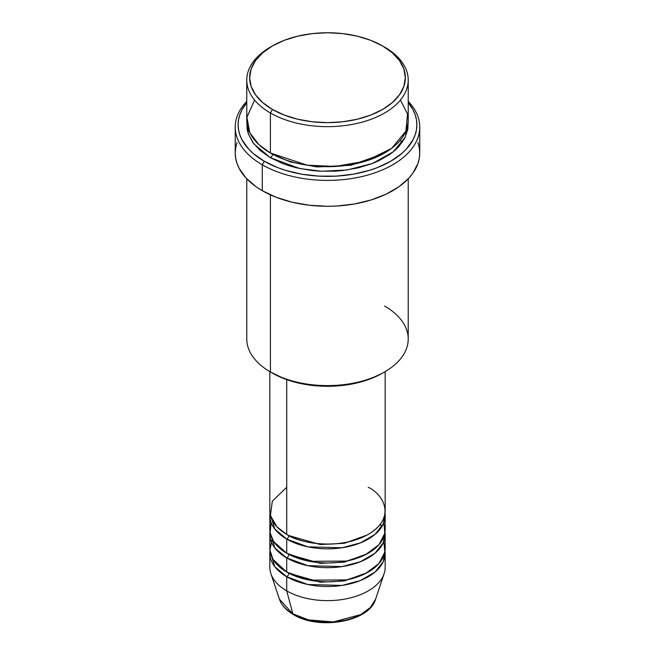 <?xml version="1.0" encoding="UTF-8"?>
<svg xmlns="http://www.w3.org/2000/svg" width="655" height="655" viewBox="0 0 655 655"><rect width="100%" height="100%" fill="white"/><g stroke="black" fill="none" stroke-linecap="round" stroke-linejoin="round"><path stroke-width="0.98" d="M375.577 599.202L370.443 607.422L360.7 614.619L333.256 621.914L308.44 619.884L292.875 613.833A2.882 1.662 120 0 0 293.407 614.587A2.882 1.662 -60 0 1 292.875 613.833A48.961 28.271 0 0 0 341.844 620.875A48.961 28.271 0 0 0 375.577 599.202C369.363 621.947 318.797 630.413 293.407 614.587C286.26 610.452 281.593 605.326 279.423 599.202A48.961 28.271 0 0 0 292.875 613.833L286.726 590.884L292.875 613.833L279.423 599.202L270.883 573.649A57.665 33.29 180 0 0 286.726 590.884A57.665 33.29 0 0 0 349.565 598.097A57.665 33.29 0 0 0 385.165 567.336L385.165 553.213A57.665 33.29 180 0 1 349.565 583.973A57.665 33.29 180 0 1 286.726 576.752L274.805 566.731L269.983 550.863A57.665 33.29 180 0 0 269.835 553.213L269.835 567.336A57.665 33.29 0 0 0 286.726 590.884L286.726 576.752L286.726 590.884A57.665 33.29 180 0 0 344.399 599.169A57.665 33.29 180 0 0 384.117 573.649L375.577 599.202M286.726 487.304L272.333 501.149L270.417 515.55L276.942 526.849L286.726 534.382A57.665 33.29 0 0 0 349.565 541.595A57.665 33.29 0 0 0 385.165 510.843L385.165 371.614M385.165 515.55A57.665 33.29 180 0 0 385.017 513.192L383.371 523.787L375.045 534.39L360.356 542.905L342.016 547.768L307.866 546.851L286.726 539.09A2.882 1.662 120 0 0 288.765 535.561L287.774 534.971L288.765 535.561A2.882 1.662 -60 0 1 286.726 539.09L274.805 529.068L269.983 513.192A57.665 33.29 180 0 0 269.835 515.55L269.835 529.674A57.665 33.29 0 0 0 286.726 553.213A57.665 33.29 0 0 0 349.565 560.434A57.665 33.29 0 0 0 385.165 529.674L385.165 515.55A57.665 33.29 180 0 1 349.565 546.311A57.665 33.29 180 0 1 286.726 539.09L286.726 553.213L286.726 539.09A57.665 33.29 180 0 1 269.835 515.55M271.154 522.608L270.089 532.802L273.594 541.497L286.726 553.213L309.619 561.327L346.659 561.073L365.416 554.752L378.926 544.731L384.829 533.244L383.846 522.608M385.165 534.382A57.665 33.29 180 0 0 385.017 532.032L383.371 542.618L375.045 553.221L360.356 561.744L342.016 566.6L307.866 565.683L286.726 557.921A2.882 1.662 120 0 0 288.765 554.392L287.774 553.803L288.765 554.392A2.882 1.662 -60 0 1 286.726 557.921L274.805 547.899L269.983 532.032A57.665 33.29 180 0 0 269.835 534.382L269.835 548.505A57.665 33.29 0 0 0 286.726 572.044A57.665 33.29 0 0 0 349.565 579.266A57.665 33.29 0 0 0 385.165 548.505L385.165 534.382A57.665 33.29 180 0 1 349.565 565.142A57.665 33.29 180 0 1 286.726 557.921L286.726 572.044L286.726 557.921A57.665 33.29 180 0 1 269.835 534.382M272.193 539.09L269.893 550.012L273.045 559.452L286.726 572.044L309.619 580.158L346.659 579.904L365.416 573.592L378.926 563.57L384.829 552.083L383.846 541.448M385.165 553.213A57.665 33.29 180 0 0 385.017 550.863L383.371 561.45L375.045 572.052L360.356 580.576L342.016 585.431L307.866 584.514L286.726 576.752A2.882 1.662 120 0 0 288.765 573.223L287.774 572.634L288.765 573.223A2.882 1.662 -60 0 1 286.726 576.752A57.665 33.29 180 0 1 269.835 553.213M254.59 100.059L246.919 117.261L249.809 132.728L258.921 144.649L270.417 153.024L270.417 113.004L272.455 109.475A77.847 44.941 180 0 1 272.455 45.915A77.847 44.941 180 0 1 382.545 45.915L370.746 40.323L357.286 36.172L342.688 33.61L327.5 32.75L312.312 33.61L297.714 36.172L284.254 40.323L272.455 45.915L262.778 52.728L255.581 60.497L251.152 68.922L249.653 77.691L251.152 86.46L255.581 94.893L262.778 102.663L272.455 109.475L284.254 115.059L297.714 119.218L312.312 121.773L327.5 122.632L342.688 121.773L357.286 119.218L370.746 115.059L382.545 109.475L392.222 102.663L399.419 94.893L403.848 86.46L405.347 77.691L403.848 68.922L399.419 60.497L392.222 52.728L382.545 45.915A77.847 44.941 180 0 1 382.545 109.475A77.847 44.941 180 0 1 272.455 109.475L270.417 113.004A80.729 46.611 0 0 0 384.583 113.004A80.729 46.611 0 0 0 384.583 47.095L384.583 47.095A80.729 46.611 180 0 1 408.229 80.049A80.729 46.611 180 0 1 358.391 123.107A80.729 46.611 180 0 1 270.417 113.004L270.417 153.024A80.729 46.611 0 0 0 358.391 163.128A80.729 46.611 0 0 0 408.229 120.07L408.229 80.049M384.583 306.041A80.729 46.611 180 0 1 384.583 371.95A80.729 46.611 180 0 1 270.417 371.95L272.455 373.129A77.847 44.941 0 0 0 382.545 373.129L370.746 378.721L357.286 382.872L342.688 385.427L327.5 386.294L312.312 385.427L297.714 382.872L284.254 378.721L270.417 371.95A80.729 46.611 0 0 0 358.391 382.053A80.729 46.611 0 0 0 408.229 338.995L408.229 178.807M262.262 164.79A92.257 53.268 0 0 0 382.995 169.678A92.257 53.268 0 0 0 408.229 101.345A92.257 53.268 180 0 1 419.757 127.127A92.257 53.268 180 0 1 362.805 176.342A92.257 53.268 180 0 1 262.262 164.79L262.262 190.687A92.257 53.268 0 0 0 362.805 202.231A92.257 53.268 0 0 0 419.757 153.024L419.315 158.248L417.988 163.414L412.74 173.403L408.867 178.135L398.821 186.814L386.032 194.199L370.992 199.996L354.281 203.992L336.539 206.03L327.5 206.292L309.504 205.269L292.195 202.231L276.246 197.311L262.262 190.687L262.262 164.79A92.257 53.268 180 0 1 235.243 127.127A92.257 53.268 180 0 1 246.771 101.345A92.257 53.268 0 0 0 262.262 164.79L264.301 161.261L262.262 164.79M408.229 102.63A89.375 51.598 180 0 1 379.032 166.935A89.375 51.598 180 0 1 264.301 161.261L277.843 167.68L285.367 170.284L301.554 174.156L318.739 176.13L336.261 176.13L353.446 174.156L369.633 170.284L377.157 167.68L390.699 161.261L401.818 153.442L406.321 149.103L413.027 139.752L415.155 134.84L416.449 129.829L416.875 124.778L416.449 119.718L415.155 114.707L413.027 109.794L408.229 102.63M272.455 154.203L271.457 153.614L272.455 154.203A2.882 1.662 -60 0 1 270.417 157.732L253.984 144.026L248.425 134.16L246.878 122.419L247.164 129.346L248.327 133.866L252.92 142.61L260.379 150.666L270.417 157.732A2.882 1.662 120 0 0 272.455 154.203L290.271 161.891L317.061 166.959L351.129 165.24L383.543 153.614L351.129 165.24L317.061 166.959L290.271 161.891L272.455 154.203M286.726 379.63L286.726 534.382L286.726 379.63M270.417 194.871L270.417 371.95L270.417 194.871M309.831 620.219L318.494 621.734L327.5 622.25L336.506 621.734L345.169 620.219M272.455 45.915L270.417 47.095A80.729 46.611 0 0 0 270.417 113.004A80.729 46.611 180 0 1 246.771 80.049A80.729 46.611 180 0 1 271.448 46.505M246.771 80.049L246.771 120.07A80.729 46.611 0 0 0 270.417 153.024L307.048 165.15L335.049 166.468L365.719 161.122L391.6 148.398L405.904 131.172L407.549 114.027L400.41 100.059M246.771 102.63L241.973 109.794L239.845 114.707L238.551 119.718L238.125 124.778L238.551 129.829L239.845 134.84L241.973 139.752L248.679 149.103L253.182 153.442L264.301 161.261A89.375 51.598 180 0 1 246.771 102.63M408.122 122.419L407.836 129.346L404.749 138.303L398.698 146.745L394.621 150.666L389.905 154.343L378.713 160.803L372.351 163.529L358.391 167.836L343.253 170.488L335.409 171.16L319.591 171.16L311.747 170.488L296.609 167.836L289.445 165.879L282.649 163.529L270.417 157.732L299.687 168.531L321.507 171.25L346.937 170.013L372.49 163.472L393.221 151.837L405.306 137.198L408.122 122.419M235.243 127.127L235.243 153.024A92.257 53.268 0 0 0 262.262 190.687L256.179 186.814L246.133 178.135L239.214 168.482L237.012 163.414L235.685 158.248L235.243 153.024L235.685 147.801L237.012 142.634M417.988 142.634L419.315 147.801L419.757 153.024L419.757 127.127M246.771 178.807L246.771 338.995A80.729 46.611 0 0 0 270.417 371.95L270.417 371.95M269.835 371.614L269.835 510.843A57.665 33.29 0 0 0 286.726 534.382C297.018 542.217 337.538 551.485 368.274 534.382C397.896 516.639 381.84 493.24 368.274 487.304M288.765 573.223L320.32 582.213L344.407 580.944L367.226 572.634L344.407 580.944L320.32 582.213L288.765 573.223M288.765 554.392L320.32 563.382L344.407 562.113L367.226 553.803L344.407 562.113L320.32 563.382L288.765 554.392M380.481 523.984L381.603 527.07M288.765 535.561L320.32 544.551L344.407 543.282L367.226 534.971L344.407 543.282L320.32 544.551L288.765 535.561M294.848 614.439A2.882 1.662 -60 0 1 294.357 614.652M384.583 47.095L382.545 45.915M384.583 371.95L382.545 373.129M401.973 142.765L400.369 140.129M381.546 527.152L380.35 524.147"/></g></svg>
